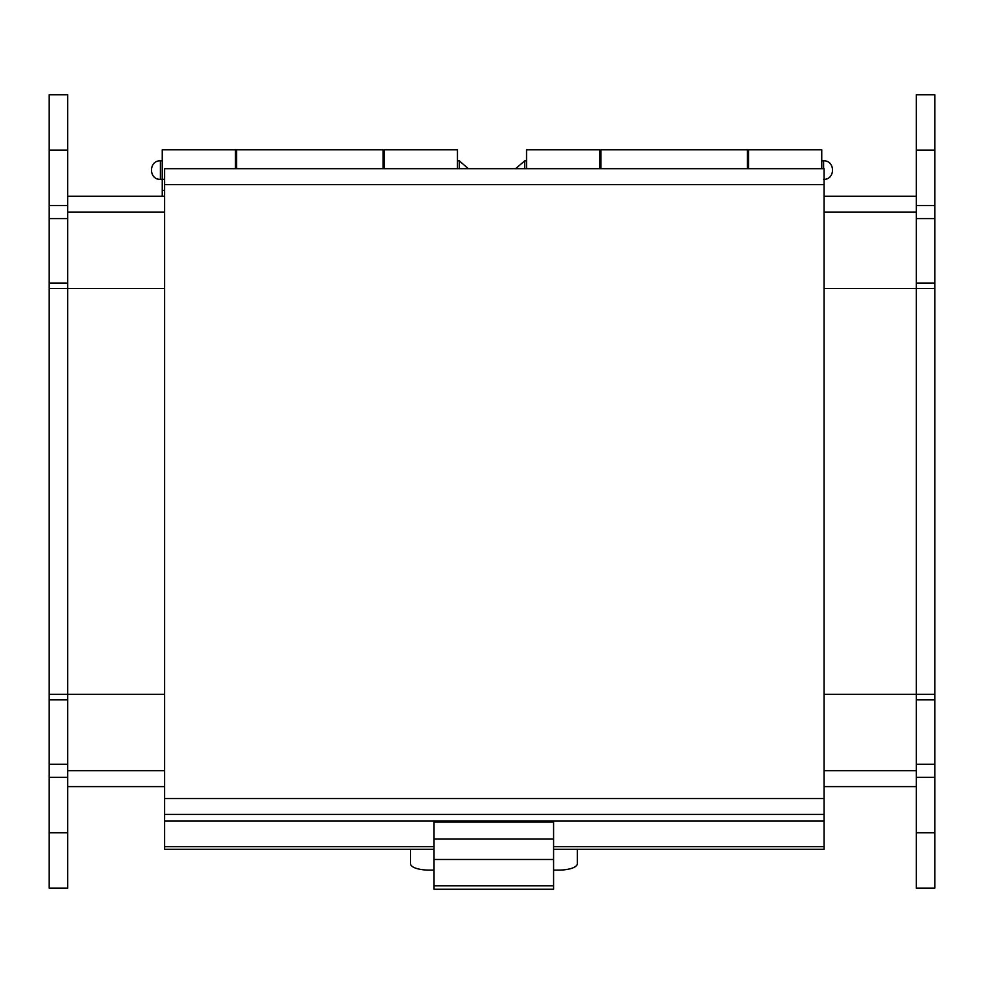 <?xml version="1.0" encoding="UTF-8"?>
<svg xmlns="http://www.w3.org/2000/svg" width="984" height="984" viewBox="0 0 984 984"><rect width="100%" height="100%" fill="white"/><g stroke="black" fill="none" stroke-linecap="round" stroke-linejoin="round"><path stroke-width="1.48" d="M916.35 786.622L824.1 786.622M164.623 786.622L67.65 786.622M164.623 694.372L67.65 694.372L67.65 94.747L49.2 94.747L49.2 150.097L67.65 150.097M934.8 150.097L916.35 150.097L916.35 94.747L934.8 94.747L934.8 694.372L916.35 694.372L916.35 288.472L824.1 288.472M164.623 288.472L49.2 288.472L49.2 150.097M934.8 694.372L934.8 699.784L916.35 699.784L916.35 694.372L824.1 694.372M67.65 196.222L164.623 196.222M824.1 196.222L916.35 196.222M164.623 184.635L164.623 814.444L824.1 814.444L824.1 168.695L164.623 168.695L164.623 184.635L824.1 184.635M434.03 849.266L164.623 849.266L164.623 814.444M824.1 814.444L824.1 846.695L553.586 846.695M553.586 849.266L824.1 849.266L824.1 846.695M434.03 846.695L164.623 846.695M164.623 803.817L164.623 693.117M824.1 803.817L824.1 693.117M434.03 889.253L434.03 822.107L553.586 822.107L553.586 889.253L434.03 889.253M434.03 839.081L553.586 839.081M434.03 859.462L553.586 859.462M410.525 849.266L410.525 863.78A18.45 6.31 180 0 0 428.975 870.09L434.03 870.09M553.586 870.09L558.863 870.09A18.45 6.31 180 0 0 577.313 863.78L577.313 849.266M747.348 168.695L747.348 149.802L600.929 149.802L600.929 168.695M164.623 190.392L162.262 190.392L162.262 149.802L235.471 149.802L235.471 168.695M164.623 290.022L164.623 179.322L160.417 179.322L160.417 160.872C148.547 160.195 148.547 180.01 160.417 179.322M383.071 168.695L383.071 149.802L236.652 149.802L236.652 168.695M49.2 832.747L67.65 832.747L67.65 888.097L49.2 888.097L49.2 288.472M49.2 694.372L67.65 694.372L67.65 832.747M934.8 699.784L934.8 888.097L916.35 888.097L916.35 699.784M934.8 288.472L916.35 288.472L916.35 150.097M824.1 179.322L824.1 290.022M526.538 168.695L526.538 149.802L599.748 149.802L599.748 168.695M821.738 168.695L821.738 149.802L748.529 149.802L748.529 168.695M162.262 196.222L162.262 190.392M457.462 168.695L457.462 149.802L384.252 149.802L384.252 168.695M916.35 770.681L824.1 770.681M164.623 770.681L67.65 770.681M67.65 212.163L164.623 212.163M824.1 212.163L916.35 212.163M164.623 798.504L824.1 798.504M164.623 821.05L824.1 821.05M434.03 885.821L553.586 885.821M526.538 160.872L524.693 160.872L524.693 168.695M823.583 168.695L823.583 160.872L821.738 160.872M459.307 168.695L459.307 160.872L457.462 160.872M49.2 205.558L67.65 205.558M49.2 218.608L67.65 218.608M49.2 283.072L67.65 283.072M49.2 699.784L67.65 699.784M49.2 764.248L67.65 764.248M49.2 777.298L67.65 777.298M934.8 832.747L916.35 832.747M934.8 777.298L916.35 777.298M934.8 764.248L916.35 764.248M934.8 283.072L916.35 283.072M934.8 218.608L916.35 218.608M934.8 205.558L916.35 205.558M748.529 160.872L747.348 160.872M600.929 160.872L599.748 160.872M823.583 179.322C835.453 180.01 835.453 160.195 823.583 160.872M524.693 160.872L515.579 168.695M384.252 160.872L383.071 160.872M236.652 160.872L235.471 160.872M162.262 160.872L160.417 160.872M468.421 168.695L459.307 160.872"/></g></svg>
